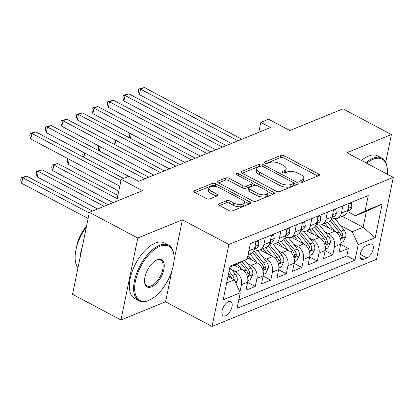 <?xml version="1.0" encoding="UTF-8"?>
<svg xmlns="http://www.w3.org/2000/svg" width="414" height="414" viewBox="0 0 414 414"><rect width="100%" height="100%" fill="white"/><g stroke="black" fill="none" stroke-linecap="round" stroke-linejoin="round"><path stroke-width="0.62" d="M300.326 181.932A1.734 0.766 11.6 0 0 302.722 182.201L318.899 175.598A2.474 1.097 11.6 0 0 319.422 175.091A2.474 1.097 11.6 0 0 318.521 173.968L284.304 155.819A2.474 1.097 11.6 0 0 280.883 155.431L264.701 162.034A1.734 0.766 11.6 0 0 264.334 162.391A1.734 0.766 11.6 0 0 264.97 163.178A1.734 0.766 11.6 0 0 267.366 163.447L269.457 162.593A7.923 3.509 11.6 0 1 280.413 163.83L283.264 165.341A7.923 3.509 11.6 0 1 286.152 168.922A7.923 3.509 11.6 0 1 284.475 170.558L282.379 171.412A1.734 0.766 11.6 0 0 282.012 171.769A1.734 0.766 11.6 0 0 282.648 172.555A1.734 0.766 11.6 0 0 285.044 172.824L287.135 171.97A7.923 3.509 11.6 0 1 298.09 173.207L300.942 174.718A7.923 3.509 11.6 0 1 303.835 178.305A7.923 3.509 11.6 0 1 302.153 179.935L300.057 180.789A1.734 0.766 11.6 0 0 299.695 181.146A1.734 0.766 11.6 0 0 300.326 181.932M225.583 315.846A8.073 3.995 117.9 0 0 231.442 308.678A8.073 3.995 117.9 0 0 230.821 301.625A8.073 3.995 117.9 0 0 228.497 301.666A8.073 3.995 117.9 0 0 222.639 308.839A8.073 3.995 117.9 0 0 223.255 315.887A8.073 3.995 117.9 0 0 225.583 315.846M218.934 203.817A2.474 1.097 11.6 0 0 218.406 204.325A2.474 1.097 11.6 0 0 219.311 205.447L228.911 210.54A2.474 1.097 11.6 0 0 232.332 210.923L250.299 203.59A2.474 1.097 11.6 0 0 250.827 203.083A2.474 1.097 11.6 0 0 249.921 201.965L215.71 183.811A2.474 1.097 11.6 0 0 212.284 183.428L194.316 190.756A2.474 1.097 11.6 0 0 193.793 191.268A2.474 1.097 11.6 0 0 194.694 192.386L206.291 198.539A2.474 1.097 11.6 0 0 209.712 198.927L217.402 195.786A2.474 1.097 11.6 0 0 217.93 195.279A2.474 1.097 11.6 0 0 217.024 194.156L211.275 191.108A6.624 2.934 11.6 0 1 208.858 188.111A6.624 2.934 11.6 0 1 212.796 186.284A6.624 2.934 11.6 0 1 219.42 187.785L241.947 199.729A6.624 2.934 11.6 0 1 244.363 202.725A6.624 2.934 11.6 0 1 240.425 204.557A6.624 2.934 11.6 0 1 233.801 203.057L230.044 201.064A2.474 1.097 11.6 0 0 226.624 200.676L218.934 203.817L218.69 205.002M385.713 162.345L391.421 134.529L343.009 108.846L289.878 130.524L268.572 119.227L260.82 122.389L270.502 127.528L138.638 181.337L128.956 176.198L121.204 179.365L116.722 201.183M174.02 260.577L182.388 219.829L137.784 238.029L89.372 212.346L142.504 190.663L121.204 179.365M182.388 219.829L228.864 244.483L393.3 177.383L376.476 259.345L212.035 326.449L228.864 244.483M391.421 134.529L346.823 152.725L393.3 177.383M276.267 191.211A2.474 1.097 11.6 0 0 279.688 191.599L297.656 184.266A2.474 1.097 11.6 0 0 298.183 183.759A2.474 1.097 11.6 0 0 297.278 182.636L263.066 164.487A2.474 1.097 11.6 0 0 259.64 164.099L241.672 171.432A2.474 1.097 11.6 0 0 241.15 171.945A2.474 1.097 11.6 0 0 242.05 173.062L276.267 191.211M273.98 193.928L256.012 201.261A2.474 1.097 11.6 0 1 252.587 200.873L218.375 182.724A2.474 1.097 11.6 0 1 217.469 181.606A2.474 1.097 11.6 0 1 217.997 181.094L225.682 177.958A2.474 1.097 11.6 0 1 229.108 178.346L242.982 185.705A2.474 1.097 11.6 0 0 246.408 186.093L251.51 184.013A2.474 1.097 11.6 0 0 252.033 183.5A2.474 1.097 11.6 0 0 251.132 182.383L236.684 174.718A1.734 0.766 11.6 0 1 236.052 173.932A1.734 0.766 11.6 0 1 237.082 173.456A1.734 0.766 11.6 0 1 238.816 173.849L273.602 192.298A2.474 1.097 11.6 0 1 274.503 193.421A2.474 1.097 11.6 0 1 273.98 193.928M137.784 238.029L120.96 319.991L72.548 294.313L89.372 212.346M231.762 269.731L235.509 271.724A10.091 7.545 67.8 0 1 241.44 284.692L247.644 282.162L245.983 290.245L255.293 286.447L247.598 282.369M247.272 263.402L251.024 265.395A10.091 7.545 67.8 0 1 256.949 278.363L263.154 275.833L261.498 283.916L270.803 280.118L263.113 276.04M262.786 257.073L266.538 259.06A10.091 7.545 67.8 0 1 272.464 272.034L278.669 269.498L277.007 277.587L286.317 273.789L278.627 269.711M278.301 250.744L282.048 252.731A10.091 7.545 67.8 0 1 287.978 265.7L294.183 263.169L292.522 271.258L301.832 267.46L294.137 263.376M293.811 244.41L297.562 246.402A10.091 7.545 67.8 0 1 303.488 259.371L309.693 256.84L308.037 264.924L317.341 261.125L309.651 257.047M309.325 238.081L313.077 240.073A10.091 7.545 67.8 0 1 319.003 253.042L325.207 250.511L323.546 258.595L332.856 254.796L334.517 246.713A10.091 7.545 -112.2 0 0 328.587 233.739L324.84 231.752M325.166 250.718L332.856 254.796M247.644 282.162A10.091 7.545 -112.2 0 0 241.714 269.193L234.277 265.245M263.154 275.833A10.091 7.545 -112.2 0 0 257.229 262.859L247.474 257.684M278.669 269.498A10.091 7.545 -112.2 0 0 272.743 256.53L260.132 249.839M294.183 263.169A10.091 7.545 -112.2 0 0 288.253 250.201L275.646 243.51M309.693 256.84A10.091 7.545 -112.2 0 0 303.767 243.872L291.156 237.181M325.207 250.511A10.091 7.545 -112.2 0 0 319.282 237.538L306.671 230.852M369.774 244.219L366.359 245.611A7.819 3.871 117.9 0 0 360.687 252.556A7.819 3.871 117.9 0 0 361.287 259.387A7.819 3.871 117.9 0 0 363.539 259.35L366.954 257.953A7.819 3.871 117.9 0 0 372.626 251.008A7.819 3.871 117.9 0 0 372.026 244.177A7.819 3.871 117.9 0 0 369.774 244.219M226.649 282.974L234.334 279.838L240.265 292.807L237.082 308.311L354.979 260.204L358.162 244.695L352.236 231.726L340.349 225.423M240.265 292.807L223.198 299.767L230.112 266.099L247.174 259.133L250.361 243.629L368.258 195.517L365.076 211.021L382.138 204.061L375.224 237.734L358.162 244.695M238.79 299.979L346.844 255.888L348.371 248.467L339.061 252.266L340.722 244.177A10.091 7.545 -112.2 0 0 334.791 231.209L322.185 224.517M331.868 217.795A10.091 7.545 -112.2 0 0 337.493 218.271A10.091 7.545 -112.2 0 0 341.426 213.039L342.901 205.861M337.493 218.271L343.698 215.741A10.091 7.545 -112.2 0 0 347.631 210.509L349.106 203.331M248.074 254.76L250.62 253.72A10.091 7.545 -112.2 0 0 254.553 248.488L256.028 241.315M265.338 237.517L263.863 244.69A10.091 7.545 67.8 0 1 259.93 249.921A10.091 7.545 67.8 0 1 254.305 249.445M259.93 249.921L266.135 247.391A10.091 7.545 -112.2 0 0 270.068 242.159L271.543 234.981M280.847 231.183L279.378 238.361A10.091 7.545 67.8 0 1 275.439 243.592A10.091 7.545 67.8 0 1 269.819 243.116M275.439 243.592L281.649 241.062A10.091 7.545 -112.2 0 0 285.582 235.83L287.052 228.652M296.362 224.854L294.887 232.031A10.091 7.545 67.8 0 1 290.954 237.263A10.091 7.545 67.8 0 1 285.329 236.787M290.954 237.263L297.159 234.733A10.091 7.545 -112.2 0 0 301.092 229.496L302.567 222.323M311.877 218.525L310.402 225.697A10.091 7.545 67.8 0 1 306.469 230.934A10.091 7.545 67.8 0 1 300.843 230.458M306.469 230.934L312.673 228.399A10.091 7.545 -112.2 0 0 316.606 223.167L318.081 215.994M327.386 212.196L325.916 219.368A10.091 7.545 67.8 0 1 321.978 224.6A10.091 7.545 67.8 0 1 316.358 224.124M321.978 224.6L328.188 222.07A10.091 7.545 -112.2 0 0 332.121 216.838L333.591 209.66M319.003 253.042L317.341 261.125M303.488 259.371L301.832 267.46M287.978 265.7L286.317 273.789M272.464 272.034L270.803 280.118M256.949 278.363L255.293 286.447M241.44 284.692L239.923 292.067M234.334 279.838L227.985 276.464M352.236 231.726L363.094 227.296L366.369 211.342L355.507 215.777L365.076 211.021M342.352 216.289L363.094 227.296L375.224 237.734M347.382 211.466L355.507 215.777M120.96 319.991L165.559 301.796L212.035 326.449M260.82 122.389L258.781 132.309M247.174 259.133L237.61 263.884L229.92 267.025M340.681 244.389L348.371 248.467M346.844 255.888L354.979 260.204M366.369 211.342L382.138 204.061M165.559 301.796L171.888 270.958M301.392 182.279L301.697 182.15A7.923 3.509 11.6 0 0 303.379 180.52L303.835 178.305M286.152 168.922L285.701 171.142A7.923 3.509 11.6 0 1 284.02 172.773L283.714 172.897M317.807 176.048L283.849 158.034A2.474 1.097 11.6 0 0 280.428 157.646L266.036 163.52M260.722 166.164A2.474 1.097 11.6 0 0 259.185 166.314L242.314 173.202M296.564 184.716L293.686 183.19A1.734 0.766 11.6 0 0 293.055 182.398L263.025 166.469A1.734 0.766 11.6 0 0 260.629 166.195L258.419 167.096A7.923 3.509 11.6 0 0 256.742 168.731A7.923 3.509 11.6 0 0 259.63 172.312L280.159 183.2A7.923 3.509 11.6 0 0 291.114 184.442L293.319 183.542A1.734 0.766 11.6 0 0 293.686 183.185L293.236 185.4A1.734 0.766 11.6 0 1 292.869 185.757L290.659 186.657L291.114 184.442M256.742 168.731L256.287 170.946A7.923 3.509 11.6 0 0 259.174 174.527L259.63 172.312M290.659 186.657A7.923 3.509 11.6 0 1 279.704 185.415L259.174 174.527M218.633 182.864L225.232 180.173L225.682 177.958M252.033 183.5L251.577 185.715A2.474 1.097 11.6 0 1 251.055 186.228L245.952 188.308A2.474 1.097 11.6 0 1 242.532 187.92L228.652 180.561A2.474 1.097 11.6 0 0 225.232 180.173M252.038 183.319L255.717 185.27M267.449 191.496L272.883 194.378M257.384 193.343A6.624 2.934 11.6 0 0 264.008 194.844A6.624 2.934 11.6 0 0 267.946 193.012A6.624 2.934 11.6 0 0 265.529 190.021L257.596 185.808A2.474 1.097 11.6 0 0 254.17 185.42L249.068 187.506A2.474 1.097 11.6 0 0 248.545 188.013A2.474 1.097 11.6 0 0 249.445 189.136L257.384 193.343L256.928 195.558A6.624 2.934 11.6 0 0 263.552 197.059A6.624 2.934 11.6 0 0 267.491 195.227L267.946 193.012M248.545 188.013L248.089 190.228A2.474 1.097 11.6 0 0 248.99 191.351L249.445 189.136M256.928 195.558L248.99 191.351M244.363 202.725L243.908 204.94A6.624 2.934 11.6 0 1 239.97 206.772A6.624 2.934 11.6 0 1 233.346 205.272L229.589 203.279A2.474 1.097 11.6 0 0 226.168 202.891L219.575 205.582M208.858 188.111L208.408 190.326A6.624 2.934 11.6 0 0 210.819 193.322L211.275 191.108M216.31 196.236L210.819 193.322M216.527 186.704L215.254 186.026A2.474 1.097 11.6 0 0 211.828 185.643L194.958 192.526M249.207 204.04L243.867 201.209M340.913 242.697L343.33 241.714L345.788 236.648A6.686 4.999 -112.2 0 0 344.018 230.013L334.983 218.69M334.61 231.11L327.588 222.313M329.001 228.14L325.15 223.312M330.201 220.688L339.206 231.98A6.686 4.999 67.8 0 1 341.079 236.824L341.493 237.879L342.062 237.843L342.657 237.227L342.942 236.063A6.686 4.999 -112.2 0 0 341.069 231.219L331.355 219.047M130.068 138.183L129.292 135.507L129.81 133.267M131.31 134.064L130.431 138.369M348.945 204.102L351.243 203.165L351.879 206.964A6.686 4.999 67.8 0 1 349.297 210.322L347.501 211.052M237.952 140.812L140.537 89.134L144.414 87.551L241.828 139.228M347.589 210.705A6.686 4.999 -112.2 0 0 348.355 209.701L348.495 209.049L347.972 208.853M231.405 143.482L139.399 94.671L140.537 89.134L138.84 88.984L144.414 87.551M139.399 94.671L138.385 91.199L138.84 88.984M351.243 203.165L350.487 202.767M387.271 174.18A30.776 15.23 117.9 0 0 387.199 168.022A30.776 15.23 117.9 0 0 373.231 159.281A30.776 15.23 117.9 0 0 366.737 163.292M365.728 162.754A31.531 15.603 -62.1 0 1 372.786 158.308A31.531 15.603 -62.1 0 1 381.879 158.143A31.531 15.603 -62.1 0 1 387.1 167.261L387.199 168.022M361.469 160.497A31.531 15.603 -62.1 0 1 368.527 156.047A31.531 15.603 -62.1 0 1 377.62 155.881L381.879 158.143M148.833 300.378A30.776 15.23 117.9 0 0 150.184 299.762A30.776 15.23 117.9 0 0 173.896 255.06A30.776 15.23 117.9 0 0 159.928 246.325A30.776 15.23 117.9 0 0 135.456 281.07A30.776 15.23 117.9 0 0 148.833 300.378M150.184 299.762L149.501 300.103A31.531 15.603 -62.1 0 1 148.114 300.73A31.531 15.603 -62.1 0 1 139.026 300.895A31.531 15.603 -62.1 0 1 136.599 273.354A31.531 15.603 -62.1 0 1 159.483 245.352A31.531 15.603 -62.1 0 1 168.576 245.186A31.531 15.603 -62.1 0 1 173.797 254.305L173.896 255.06M151.607 286.861A15.39 7.612 -62.1 0 1 144.626 282.493A15.39 7.612 -62.1 0 1 156.482 260.142A15.39 7.612 -62.1 0 1 157.154 259.837A15.39 7.612 -62.1 0 1 163.846 269.488A15.39 7.612 -62.1 0 1 151.607 286.861M144.579 282.105A14.63 7.24 117.9 0 0 146.944 285.965A14.63 7.24 117.9 0 0 151.162 285.888A14.63 7.24 117.9 0 0 161.781 272.898A14.63 7.24 117.9 0 0 160.658 260.116A14.63 7.24 117.9 0 0 156.44 260.194A14.63 7.24 117.9 0 0 156.13 260.323M139.026 300.895L134.762 298.639A31.531 15.603 -62.1 0 1 132.34 271.092A31.531 15.603 -62.1 0 1 155.224 243.09A31.531 15.603 -62.1 0 1 164.317 242.925L168.576 245.186M76.585 247.132A22.703 11.235 -62.1 0 1 86.521 226.225M80.021 257.906A31.531 15.603 -62.1 0 1 82.308 246.765M77.998 267.749A31.531 15.603 -62.1 0 1 86.36 227.007M325.399 249.031L327.816 248.043L330.274 242.982A6.686 4.999 -112.2 0 0 328.504 236.347L319.468 225.019M319.096 237.439L312.078 228.642M313.491 234.469L309.636 229.641M314.687 227.017L323.696 238.309A6.686 4.999 67.8 0 1 325.57 243.153L325.978 244.213L326.553 244.172L327.148 243.556L327.433 242.392A6.686 4.999 -112.2 0 0 325.554 237.548L315.846 225.376M114.559 144.512L113.778 141.836L114.3 139.596M115.801 140.393L114.916 144.703M309.884 255.36L312.301 254.372L314.764 249.311A6.686 4.999 -112.2 0 0 312.989 242.676L303.954 231.348M303.581 243.774L296.564 234.976M297.976 240.798L294.126 235.97M299.172 233.351L308.182 244.638A6.686 4.999 67.8 0 1 310.055 249.482L310.469 250.542L311.038 250.506L311.918 248.726A6.686 4.999 -112.2 0 0 310.045 243.877L300.331 231.705M99.044 150.841L98.263 148.165L98.786 145.925M100.286 146.722L99.401 151.032M294.375 261.689L296.791 260.706L299.25 255.64A6.686 4.999 -112.2 0 0 297.475 249.005L288.444 237.683M288.072 250.103L281.049 241.305M282.462 247.127L278.612 242.299M283.662 239.68L292.667 250.967A6.686 4.999 67.8 0 1 294.54 255.816L294.954 256.871L295.524 256.835L296.403 255.055A6.686 4.999 -112.2 0 0 294.53 250.211L284.816 238.034M83.53 157.17L82.753 154.5L83.271 152.254M84.772 153.051L83.892 157.361M278.86 268.018L281.277 267.035L283.735 261.969A6.686 4.999 -112.2 0 0 281.965 255.334L272.929 244.012M272.557 256.432L265.54 247.634M266.952 253.456L263.097 248.628M69.262 159.385L68.253 164.301L118.792 191.108M268.148 246.009L277.157 257.301A6.686 4.999 67.8 0 1 279.031 262.145L279.44 263.2L280.014 263.164L280.609 262.548L280.894 261.384A6.686 4.999 -112.2 0 0 279.015 256.54L269.307 244.369M68.253 164.301L67.239 160.829L67.761 158.588M333.436 210.431L335.728 209.5L336.37 213.293A6.686 4.999 67.8 0 1 333.787 216.651L331.992 217.386M222.437 147.141L125.023 95.463L128.899 93.88L226.318 145.557M332.075 217.034A6.686 4.999 -112.2 0 0 332.84 216.03L332.98 215.378L332.458 215.182M215.896 149.811L123.884 101L125.023 95.463L123.325 95.318L128.899 93.88M123.884 101L122.87 97.533L123.325 95.318M335.728 209.5L334.973 209.096M317.921 216.765L320.213 215.829L320.855 219.627A6.686 4.999 67.8 0 1 318.273 222.98L316.477 223.715M206.922 153.47L109.508 101.797L113.389 100.214L210.804 151.886M316.565 223.363A6.686 4.999 -112.2 0 0 317.331 222.365L317.471 221.707L316.948 221.511M200.381 156.14L108.375 107.335L109.508 101.797L107.816 101.647L113.389 100.214M108.375 107.335L107.361 103.862L107.816 101.647M320.213 215.829L319.463 215.43M302.406 223.094L304.704 222.158L305.341 225.956A6.686 4.999 67.8 0 1 302.758 229.309L300.962 230.044M191.413 159.799L93.999 108.126L97.875 106.543L195.289 158.22M301.05 229.698A6.686 4.999 -112.2 0 0 301.816 228.694L301.956 228.036L301.433 227.845M184.867 162.469L92.86 113.664L93.999 108.126L92.301 107.976L97.875 106.543M92.86 113.664L91.846 110.191L92.301 107.976M304.704 222.158L303.948 221.759M286.897 229.423L289.189 228.487L289.831 232.285A6.686 4.999 67.8 0 1 287.249 235.644L285.453 236.373M175.898 166.133L78.484 114.455L82.36 112.872L179.779 164.549M285.536 236.027A6.686 4.999 -112.2 0 0 286.302 235.023L286.441 234.371L285.919 234.174M169.357 168.803L77.346 119.993L78.484 114.455L76.787 114.305L82.36 112.872M77.346 119.993L76.331 116.52L76.787 114.305M289.189 228.487L288.434 228.088M263.345 274.353L265.762 273.364L268.225 268.298A6.686 4.999 -112.2 0 0 266.45 261.669L257.415 250.341M257.042 262.761L250.025 253.963M251.438 259.79L247.939 255.407M117.907 195.418L57.753 163.509L53.877 165.093L52.738 170.63L113.115 202.658M252.633 252.338L261.643 263.63A6.686 4.999 67.8 0 1 263.516 268.474L263.93 269.53L264.499 269.493L265.095 268.877L265.379 267.713A6.686 4.999 -112.2 0 0 263.506 262.869L253.792 250.698M52.738 170.63L51.724 167.158L52.18 164.943L53.877 165.093L117.234 198.699M52.18 164.943L57.753 163.509M271.382 235.752L273.675 234.821L274.316 238.614A6.686 4.999 67.8 0 1 271.734 241.973L269.938 242.702M160.384 172.462L62.969 120.784L66.851 119.201L164.265 170.878M270.026 242.356A6.686 4.999 -112.2 0 0 270.792 241.352L270.932 240.7L270.409 240.503M153.842 175.132L61.836 126.322L62.969 120.784L61.277 120.64L66.851 119.201M61.836 126.322L60.822 122.854L61.277 120.64M273.675 234.821L272.924 234.417M247.836 280.682L250.253 279.693L252.711 274.632A6.686 4.999 -112.2 0 0 250.936 267.998L244.809 260.313M241.533 269.095L237.434 263.956M235.923 266.119L234.997 264.955M108.023 204.733L42.244 169.838L38.362 171.422L37.224 176.959L97.6 208.987M240.239 262.579L246.128 269.959A6.686 4.999 67.8 0 1 248.002 274.803L248.416 275.864L248.985 275.827L249.865 274.047A6.686 4.999 -112.2 0 0 247.991 269.198L242.009 261.7M37.224 176.959L36.215 173.487L36.67 171.272L38.362 171.422L104.147 206.317M36.67 171.272L42.244 169.838M255.868 242.087L258.165 241.15L258.802 244.943A6.686 4.999 67.8 0 1 256.219 248.302L254.424 249.037M144.874 178.791L47.46 127.119L51.336 125.535L148.75 177.208M254.512 248.685A6.686 4.999 -112.2 0 0 255.278 247.686L255.417 247.029L254.895 246.832M128.645 176.328L46.321 132.656L47.46 127.119L45.763 126.969L51.336 125.535M46.321 132.656L45.307 129.184L45.763 126.969M258.165 241.15L257.41 240.751M235.99 283.45L237.196 280.961A6.686 4.999 -112.2 0 0 235.426 274.327L229.853 267.346M92.508 211.062L26.729 176.167L22.848 177.751L21.714 183.288L88.104 218.509M234.298 279.817A6.686 4.999 -112.2 0 0 232.477 275.533L229.056 271.242M228.549 273.701L230.619 276.288A6.686 4.999 67.8 0 1 231.912 278.55M21.714 183.288L20.7 179.821L21.155 177.606L22.848 177.751L89.243 212.972M21.155 177.606L26.729 176.167M120.935 180.654L31.945 133.448L35.821 131.864L123.553 178.403M119.801 186.191L30.807 138.985L31.945 133.448L30.248 133.298L35.821 131.864M30.807 138.985L29.792 135.513L30.248 133.298M235.509 271.724L241.714 269.193M251.024 265.395L257.229 262.859M266.538 259.06L272.743 256.53M282.048 252.731L288.253 250.201M297.562 246.402L303.767 243.872M313.077 240.073L319.282 237.538M328.587 233.739L334.791 231.209M341.426 213.039L347.631 210.509M248.886 250.801L254.553 248.488M263.863 244.69L270.068 242.159M279.378 238.361L285.582 235.83M294.887 232.031L301.092 229.496M310.402 225.697L316.606 223.167M325.916 219.368L332.121 216.838M334.517 246.713L340.722 244.177M360.159 254.351L366.954 257.953M360.056 257.498L363.539 259.35M301.697 182.15L302.153 179.935M282.213 172.245L282.379 171.412M284.02 172.773L284.475 170.558M264.53 162.868L264.701 162.034M280.428 157.646L280.883 155.431M283.849 158.034L284.304 155.819M318.123 175.919L318.521 173.968M299.891 181.622L300.057 180.789M241.429 172.617L241.672 171.432M259.185 166.314L259.64 164.099M262.688 166.314L263.066 164.487M296.879 184.587L297.278 182.636M292.869 185.757L293.319 183.542M279.704 185.415L280.159 183.2M217.748 182.279L217.997 181.094M228.652 180.561L229.108 178.346M242.532 187.92L242.982 185.705M245.952 188.308L246.408 186.093M251.055 186.228L251.51 184.013M238.443 175.65L238.816 173.849M273.204 194.249L273.602 192.298M226.168 202.891L226.624 200.676M229.589 203.279L230.044 201.064M233.346 205.272L233.801 203.057M216.625 196.107L217.024 194.156M194.073 191.946L194.316 190.756M211.828 185.643L212.284 183.428M215.254 186.026L215.71 183.811M249.523 203.911L249.921 201.965M340.52 238.904L345.726 236.777M331.697 218.292L332.344 218.028M341.069 231.219L344.018 230.013M337.043 232.859L339.206 231.98M340.727 234.888L342.942 236.063M351.869 206.871L348.06 208.423M347.853 209.437L348.355 209.701M325.006 245.233L330.217 243.106M316.182 224.621L316.829 224.357M325.554 237.548L328.504 236.347M321.533 239.188L323.696 238.309M325.218 241.217L327.433 242.392M309.491 251.562L314.702 249.435M300.667 230.95L301.314 230.686M310.045 243.877L312.989 242.676M306.018 245.523L308.182 244.638M309.703 247.551L311.918 248.726M293.981 257.891L299.187 255.769M285.158 237.284L285.805 237.02M294.53 250.211L297.475 249.005M290.504 251.852L292.667 250.967M294.188 253.88L296.403 255.055M278.467 264.225L283.678 262.098M269.643 243.613L270.29 243.349M279.015 256.54L281.965 255.334M274.994 258.181L277.157 257.301M278.679 260.209L280.894 261.384M336.354 213.2L332.546 214.752M332.339 215.766L332.84 216.03M320.84 219.529L317.036 221.081M316.829 222.095L317.331 222.365M305.325 225.863L301.521 227.415M301.314 228.424L301.816 228.694M289.816 232.192L286.007 233.744M285.8 234.759L286.302 235.023M262.952 270.554L268.163 268.427M254.129 249.942L254.776 249.678M263.506 262.869L266.45 261.669M259.48 264.51L261.643 263.63M263.164 266.538L265.379 267.713M274.301 238.521L270.497 240.073M270.29 241.088L270.792 241.352M247.443 276.883L252.649 274.756M247.991 269.198L250.936 267.998M243.965 270.844L246.128 269.959M247.65 272.873L249.865 274.047M258.786 244.85L254.983 246.402M254.776 247.417L255.278 247.686M235.261 281.856L237.139 281.09M232.477 275.533L235.426 274.327M228.942 276.971L230.619 276.288"/></g></svg>

